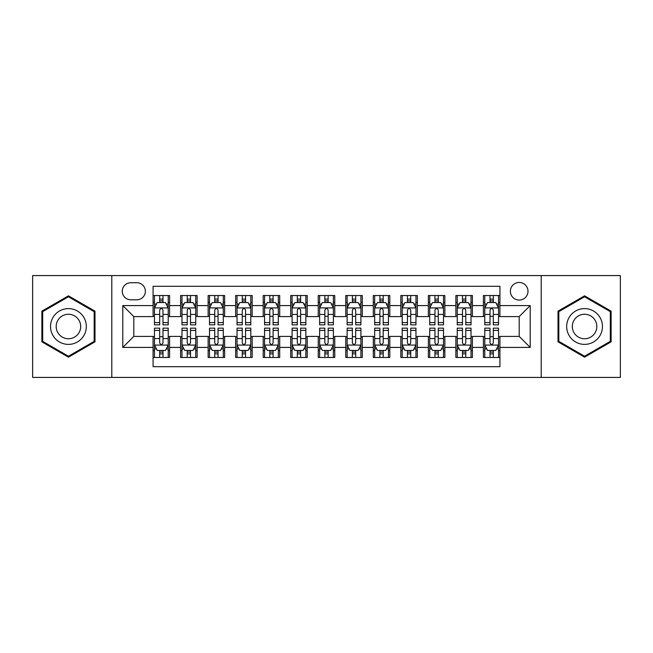 <?xml version="1.0" encoding="UTF-8"?>
<svg xmlns="http://www.w3.org/2000/svg" width="653" height="653" viewBox="0 0 653 653"><rect width="100%" height="100%" fill="white"/><g stroke="black" fill="none" stroke-linecap="round" stroke-linejoin="round"><path stroke-width="0.98" d="M519.192 282.455A8.807 8.807 0 0 0 510.377 291.262A8.807 8.807 0 0 0 519.192 300.078A8.807 8.807 0 0 0 527.999 291.262A8.807 8.807 0 0 0 519.192 282.455M541.206 377.426L620.35 377.426L620.35 275.574L541.206 275.574L541.206 377.426L111.794 377.426L111.794 275.574L32.65 275.574L32.65 377.426L111.794 377.426M499.92 295.531L483.4 295.531L483.4 305.58L472.397 305.58L472.397 316.591L483.4 316.591L483.4 305.58M472.397 305.58L472.397 295.531L455.876 295.531L455.876 305.58L444.864 305.58L444.864 316.591L455.876 316.591L455.876 305.58M444.864 305.58L444.864 295.531L428.352 295.531L428.352 305.58L417.34 305.58L417.34 316.591L428.352 316.591L428.352 305.58M417.34 305.58L417.34 295.531L400.82 295.531L400.82 305.58L389.808 305.58L389.808 316.591L400.82 316.591L400.82 305.58M389.808 305.58L389.808 295.531L373.296 295.531L373.296 305.58L362.284 305.58L362.284 316.591L373.296 316.591L373.296 305.58M362.284 305.58L362.284 295.531L345.772 295.531L345.772 305.58L334.76 305.58L334.76 316.591L345.772 316.591L345.772 305.58M334.76 305.58L334.76 295.531L318.24 295.531L318.24 305.58L307.228 305.58L307.228 316.591L318.24 316.591L318.24 305.58M307.228 305.58L307.228 295.531L290.716 295.531L290.716 305.58L279.704 305.58L279.704 316.591L290.716 316.591L290.716 305.58M279.704 305.58L279.704 295.531L263.192 295.531L263.192 305.58L252.18 305.58L252.18 316.591L263.192 316.591L263.192 305.58M252.18 305.58L252.18 295.531L235.66 295.531L235.66 305.58L224.648 305.58L224.648 316.591L235.66 316.591L235.66 305.58M224.648 305.58L224.648 295.531L208.136 295.531L208.136 305.58L197.124 305.58L197.124 316.591L208.136 316.591L208.136 305.58M197.124 305.58L197.124 295.531L180.603 295.531L180.603 316.591L169.6 316.591L169.6 295.531L153.08 295.531M153.08 357.469L169.6 357.469L169.6 336.409L180.603 336.409L180.603 357.469L197.124 357.469L197.124 336.409L208.136 336.409L208.136 347.42L197.124 347.42M208.136 347.42L208.136 357.469L224.648 357.469L224.648 336.409L235.66 336.409L235.66 347.42L224.648 347.42M235.66 347.42L235.66 357.469L252.18 357.469L252.18 336.409L263.192 336.409L263.192 347.42L252.18 347.42M263.192 347.42L263.192 357.469L279.704 357.469L279.704 336.409L290.716 336.409L290.716 347.42L279.704 347.42M290.716 347.42L290.716 357.469L307.228 357.469L307.228 336.409L318.24 336.409L318.24 347.42L307.228 347.42M318.24 347.42L318.24 357.469L334.76 357.469L334.76 336.409L345.772 336.409L345.772 347.42L334.76 347.42M345.772 347.42L345.772 357.469L362.284 357.469L362.284 336.409L373.296 336.409L373.296 347.42L362.284 347.42M373.296 347.42L373.296 357.469L389.808 357.469L389.808 336.409L400.82 336.409L400.82 347.42L389.808 347.42M400.82 347.42L400.82 357.469L417.34 357.469L417.34 336.409L428.352 336.409L428.352 347.42L417.34 347.42M428.352 347.42L428.352 357.469L444.864 357.469L444.864 336.409L455.876 336.409L455.876 347.42L444.864 347.42M455.876 347.42L455.876 357.469L472.397 357.469L472.397 336.409L483.4 336.409L483.4 347.42L472.397 347.42M130.78 299.8L136.836 299.8A8.53 8.53 0 0 0 145.374 291.262A8.53 8.53 0 0 0 136.836 282.733L130.78 282.733A8.53 8.53 0 0 0 122.25 291.262A8.53 8.53 0 0 0 130.78 299.8M541.206 275.574L111.794 275.574M499.92 305.58L499.92 286.308L153.08 286.308L153.08 316.591L133.808 316.591L133.808 336.409L153.08 336.409L153.08 366.692L499.92 366.692L499.92 336.409L519.192 336.409L519.192 316.591L499.92 316.591L499.92 305.58L530.203 305.58L530.203 347.42L499.92 347.42M153.08 347.42L122.797 347.42L122.797 305.58L153.08 305.58M483.4 347.42L483.4 357.469L499.92 357.469M153.08 302.412L154.459 302.412M159.683 302.412L162.989 302.412M168.221 302.412L169.6 302.412M153.08 316.313L154.459 316.313M159.683 316.313L162.989 316.313M168.221 316.313L169.6 316.313M153.08 336.687L154.459 336.687M159.683 336.687L162.989 336.687M168.221 336.687L169.6 336.687M153.08 350.588L154.459 350.588M159.683 350.588L162.989 350.588M168.221 350.588L169.6 350.588M180.603 316.313L181.983 316.313M187.215 316.313L190.521 316.313M195.745 316.313L197.124 316.313M180.603 302.412L181.983 302.412M187.215 302.412L190.521 302.412M195.745 302.412L197.124 302.412M180.603 336.687L181.983 336.687M187.215 336.687L190.521 336.687M195.745 336.687L197.124 336.687M180.603 350.588L181.983 350.588M187.215 350.588L190.521 350.588M195.745 350.588L197.124 350.588M208.136 336.687L209.507 336.687M214.739 336.687L218.045 336.687M223.277 336.687L224.648 336.687M208.136 350.588L209.507 350.588M214.739 350.588L218.045 350.588M223.277 350.588L224.648 350.588M208.136 302.412L209.507 302.412M214.739 302.412L218.045 302.412M223.277 302.412L224.648 302.412M208.136 316.313L209.507 316.313M214.739 316.313L218.045 316.313M223.277 316.313L224.648 316.313M235.66 336.687L237.039 336.687M242.271 336.687L245.569 336.687M250.801 336.687L252.18 336.687M235.66 350.588L237.039 350.588M242.271 350.588L245.569 350.588M250.801 350.588L252.18 350.588M235.66 302.412L237.039 302.412M242.271 302.412L245.569 302.412M250.801 302.412L252.18 302.412M235.66 316.313L237.039 316.313M242.271 316.313L245.569 316.313M250.801 316.313L252.18 316.313M263.192 336.687L264.563 336.687M269.795 336.687L273.101 336.687M278.325 336.687L279.704 336.687M263.192 350.588L264.563 350.588M269.795 350.588L273.101 350.588M278.325 350.588L279.704 350.588M263.192 302.412L264.563 302.412M269.795 302.412L273.101 302.412M278.325 302.412L279.704 302.412M263.192 316.313L264.563 316.313M269.795 316.313L273.101 316.313M278.325 316.313L279.704 316.313M290.716 336.687L292.095 336.687M297.319 336.687L300.625 336.687M305.857 336.687L307.228 336.687M290.716 350.588L292.095 350.588M297.319 350.588L300.625 350.588M305.857 350.588L307.228 350.588M290.716 302.412L292.095 302.412M297.319 302.412L300.625 302.412M305.857 302.412L307.228 302.412M290.716 316.313L292.095 316.313M297.319 316.313L300.625 316.313M305.857 316.313L307.228 316.313M318.24 336.687L319.619 336.687M324.851 336.687L328.149 336.687M333.381 336.687L334.76 336.687M318.24 350.588L319.619 350.588M324.851 350.588L328.149 350.588M333.381 350.588L334.76 350.588M318.24 302.412L319.619 302.412M324.851 302.412L328.149 302.412M333.381 302.412L334.76 302.412M318.24 316.313L319.619 316.313M324.851 316.313L328.149 316.313M333.381 316.313L334.76 316.313M345.772 336.687L347.143 336.687M352.375 336.687L355.681 336.687M360.905 336.687L362.284 336.687M345.772 350.588L347.143 350.588M352.375 350.588L355.681 350.588M360.905 350.588L362.284 350.588M345.772 302.412L347.143 302.412M352.375 302.412L355.681 302.412M360.905 302.412L362.284 302.412M345.772 316.313L347.143 316.313M352.375 316.313L355.681 316.313M360.905 316.313L362.284 316.313M373.296 336.687L374.675 336.687M379.899 336.687L383.205 336.687M388.437 336.687L389.808 336.687M373.296 350.588L374.675 350.588M379.899 350.588L383.205 350.588M388.437 350.588L389.808 350.588M373.296 302.412L374.675 302.412M379.899 302.412L383.205 302.412M388.437 302.412L389.808 302.412M373.296 316.313L374.675 316.313M379.899 316.313L383.205 316.313M388.437 316.313L389.808 316.313M400.82 336.687L402.199 336.687M407.431 336.687L410.729 336.687M415.961 336.687L417.34 336.687M400.82 350.588L402.199 350.588M407.431 350.588L410.729 350.588M415.961 350.588L417.34 350.588M400.82 302.412L402.199 302.412M407.431 302.412L410.729 302.412M415.961 302.412L417.34 302.412M400.82 316.313L402.199 316.313M407.431 316.313L410.729 316.313M415.961 316.313L417.34 316.313M428.352 336.687L429.723 336.687M434.955 336.687L438.261 336.687M443.493 336.687L444.864 336.687M428.352 350.588L429.723 350.588M434.955 350.588L438.261 350.588M443.493 350.588L444.864 350.588M428.352 302.412L429.723 302.412M434.955 302.412L438.261 302.412M443.493 302.412L444.864 302.412M428.352 316.313L429.723 316.313M434.955 316.313L438.261 316.313M443.493 316.313L444.864 316.313M455.876 336.687L457.255 336.687M462.479 336.687L465.785 336.687M471.017 336.687L472.397 336.687M455.876 350.588L457.255 350.588M462.479 350.588L465.785 350.588M471.017 350.588L472.397 350.588M455.876 302.412L457.255 302.412M462.479 302.412L465.785 302.412M471.017 302.412L472.397 302.412M455.876 316.313L457.255 316.313M462.479 316.313L465.785 316.313M471.017 316.313L472.397 316.313M483.4 336.687L484.779 336.687M490.011 336.687L493.317 336.687M498.541 336.687L499.92 336.687M483.4 350.588L484.779 350.588M490.011 350.588L493.317 350.588M498.541 350.588L499.92 350.588M483.4 302.412L484.779 302.412M490.011 302.412L493.317 302.412M498.541 302.412L499.92 302.412M483.4 316.313L484.779 316.313M490.011 316.313L493.317 316.313M498.541 316.313L499.92 316.313M133.808 316.591L122.797 305.58M133.808 336.409L122.797 347.42M530.203 305.58L519.192 316.591M530.203 347.42L519.192 336.409M68.434 357.175L94.995 341.837L94.995 311.163L68.434 295.825L41.874 311.163L41.874 341.837L68.434 357.175M611.126 311.163L584.566 295.825L558.005 311.163L558.005 341.837L584.566 357.175L611.126 341.837L611.126 311.163M162.989 299.107L159.683 299.107M168.221 322.606L162.989 322.606L162.989 324.851L168.221 324.851L168.221 308.061L165.47 302.551L157.21 302.551L154.459 308.061L154.459 324.851L159.683 324.851L159.683 322.606L154.459 322.606M154.459 308.061L154.459 295.531M168.221 308.061L168.221 295.531M159.683 302.551L159.683 295.531M162.989 295.531L162.989 302.551M162.989 322.606L162.989 310.118C161.887 308.004 160.793 308.004 159.683 310.118L159.683 322.606M159.683 353.893L162.989 353.893M154.459 330.394L159.683 330.394L159.683 328.149L154.459 328.149L154.459 344.939L157.21 350.449L165.47 350.449L168.221 344.939L168.221 328.149L162.989 328.149L162.989 330.394L168.221 330.394M168.221 344.939L168.221 357.469M154.459 344.939L154.459 357.469M162.989 350.449L162.989 357.469M159.683 357.469L159.683 350.449M159.683 330.394L159.683 342.882C160.785 344.996 161.887 344.996 162.989 342.882L162.989 330.394M68.434 308.608A17.892 17.892 0 0 0 50.542 326.5A17.892 17.892 0 0 0 68.434 344.392A17.892 17.892 0 0 0 86.327 326.5A17.892 17.892 0 0 0 68.434 308.608M68.434 314.248A12.252 12.252 0 0 0 56.182 326.5A12.252 12.252 0 0 0 68.434 338.752A12.252 12.252 0 0 0 80.686 326.5A12.252 12.252 0 0 0 68.434 314.248M94.171 341.356L68.434 356.22L42.698 341.356L42.698 311.644L68.434 296.78L94.171 311.644L94.171 341.356M569.073 317.554A17.892 17.892 0 0 0 575.62 341.992A17.892 17.892 0 0 0 600.058 335.446A17.892 17.892 0 0 0 593.512 311.008A17.892 17.892 0 0 0 569.073 317.554M573.954 320.378A12.252 12.252 0 0 0 578.444 337.111A12.252 12.252 0 0 0 595.177 332.622A12.252 12.252 0 0 0 590.687 315.889A12.252 12.252 0 0 0 573.954 320.378M610.302 311.644L610.302 341.356L584.566 356.22L558.829 341.356L558.829 311.644L584.566 296.78L610.302 311.644M190.521 299.107L187.215 299.107M195.745 322.606L190.521 322.606L190.521 324.851L195.745 324.851L195.745 308.061L192.994 302.551L184.734 302.551L181.983 308.061L181.983 324.851L187.215 324.851L187.215 322.606L181.983 322.606M181.983 308.061L181.983 295.531M195.745 308.061L195.745 295.531M187.215 302.551L187.215 295.531M190.521 295.531L190.521 302.551M190.521 322.606L190.521 310.118C189.419 308.004 188.317 308.004 187.215 310.118L187.215 322.606M218.045 299.107L214.739 299.107M223.277 322.606L218.045 322.606L218.045 324.851L223.277 324.851L223.277 308.061L220.518 302.551L212.266 302.551L209.507 308.061L209.507 324.851L214.739 324.851L214.739 322.606L209.507 322.606M209.507 308.061L209.507 295.531M223.277 308.061L223.277 295.531M214.739 302.551L214.739 295.531M218.045 295.531L218.045 302.551M218.045 322.606L218.045 310.118C216.943 308.004 215.841 308.004 214.739 310.118L214.739 322.606M245.569 299.107L242.271 299.107M250.801 322.606L245.569 322.606L245.569 324.851L250.801 324.851L250.801 308.061L248.05 302.551L239.79 302.551L237.039 308.061L237.039 324.851L242.271 324.851L242.271 322.606L237.039 322.606M237.039 308.061L237.039 295.531M250.801 308.061L250.801 295.531M242.271 302.551L242.271 295.531M245.569 295.531L245.569 302.551M245.569 322.606L245.569 310.118C244.475 308.004 243.373 308.004 242.271 310.118L242.271 322.606M273.101 299.107L269.795 299.107M278.325 322.606L273.101 322.606L273.101 324.851L278.325 324.851L278.325 308.061L275.574 302.551L267.314 302.551L264.563 308.061L264.563 324.851L269.795 324.851L269.795 322.606L264.563 322.606M264.563 308.061L264.563 295.531M278.325 308.061L278.325 295.531M269.795 302.551L269.795 295.531M273.101 295.531L273.101 302.551M273.101 322.606L273.101 310.118C271.999 308.004 270.897 308.004 269.795 310.118L269.795 322.606M187.215 353.893L190.521 353.893M181.983 330.394L187.215 330.394L187.215 328.149L181.983 328.149L181.983 344.939L184.734 350.449L192.994 350.449L195.745 344.939L195.745 328.149L190.521 328.149L190.521 330.394L195.745 330.394M195.745 344.939L195.745 357.469M181.983 344.939L181.983 357.469M190.521 350.449L190.521 357.469M187.215 357.469L187.215 350.449M187.215 330.394L187.215 342.882C188.317 344.996 189.411 344.996 190.521 342.882L190.521 330.394M214.739 353.893L218.045 353.893M209.507 330.394L214.739 330.394L214.739 328.149L209.507 328.149L209.507 344.939L212.266 350.449L220.518 350.449L223.277 344.939L223.277 328.149L218.045 328.149L218.045 330.394L223.277 330.394M223.277 344.939L223.277 357.469M209.507 344.939L209.507 357.469M218.045 350.449L218.045 357.469M214.739 357.469L214.739 350.449M214.739 330.394L214.739 342.882C215.841 344.996 216.943 344.996 218.045 342.882L218.045 330.394M242.271 353.893L245.569 353.893M237.039 330.394L242.271 330.394L242.271 328.149L237.039 328.149L237.039 344.939L239.79 350.449L248.05 350.449L250.801 344.939L250.801 328.149L245.569 328.149L245.569 330.394L250.801 330.394M250.801 344.939L250.801 357.469M237.039 344.939L237.039 357.469M245.569 350.449L245.569 357.469M242.271 357.469L242.271 350.449M242.271 330.394L242.271 342.882C243.365 344.996 244.467 344.996 245.569 342.882L245.569 330.394M269.795 353.893L273.101 353.893M264.563 330.394L269.795 330.394L269.795 328.149L264.563 328.149L264.563 344.939L267.314 350.449L275.574 350.449L278.325 344.939L278.325 328.149L273.101 328.149L273.101 330.394L278.325 330.394M278.325 344.939L278.325 357.469M264.563 344.939L264.563 357.469M273.101 350.449L273.101 357.469M269.795 357.469L269.795 350.449M269.795 330.394L269.795 342.882C270.897 344.996 271.999 344.996 273.101 342.882L273.101 330.394M300.625 299.107L297.319 299.107M305.857 322.606L300.625 322.606L300.625 324.851L305.857 324.851L305.857 308.061L303.098 302.551L294.846 302.551L292.095 308.061L292.095 324.851L297.319 324.851L297.319 322.606L292.095 322.606M292.095 308.061L292.095 295.531M305.857 308.061L305.857 295.531M297.319 302.551L297.319 295.531M300.625 295.531L300.625 302.551M300.625 322.606L300.625 310.118C299.523 308.004 298.421 308.004 297.319 310.118L297.319 322.606M297.319 353.893L300.625 353.893M292.095 330.394L297.319 330.394L297.319 328.149L292.095 328.149L292.095 344.939L294.846 350.449L303.098 350.449L305.857 344.939L305.857 328.149L300.625 328.149L300.625 330.394L305.857 330.394M305.857 344.939L305.857 357.469M292.095 344.939L292.095 357.469M300.625 350.449L300.625 357.469M297.319 357.469L297.319 350.449M297.319 330.394L297.319 342.882C298.421 344.996 299.523 344.996 300.625 342.882L300.625 330.394M328.149 299.107L324.851 299.107M333.381 322.606L328.149 322.606L328.149 324.851L333.381 324.851L333.381 308.061L330.63 302.551L322.37 302.551L319.619 308.061L319.619 324.851L324.851 324.851L324.851 322.606L319.619 322.606M319.619 308.061L319.619 295.531M333.381 308.061L333.381 295.531M324.851 302.551L324.851 295.531M328.149 295.531L328.149 302.551M328.149 322.606L328.149 310.118C327.055 308.004 325.953 308.004 324.851 310.118L324.851 322.606M324.851 353.893L328.149 353.893M319.619 330.394L324.851 330.394L324.851 328.149L319.619 328.149L319.619 344.939L322.37 350.449L330.63 350.449L333.381 344.939L333.381 328.149L328.149 328.149L328.149 330.394L333.381 330.394M333.381 344.939L333.381 357.469M319.619 344.939L319.619 357.469M328.149 350.449L328.149 357.469M324.851 357.469L324.851 350.449M324.851 330.394L324.851 342.882C325.945 344.996 327.047 344.996 328.149 342.882L328.149 330.394M355.681 299.107L352.375 299.107M360.905 322.606L355.681 322.606L355.681 324.851L360.905 324.851L360.905 308.061L358.154 302.551L349.902 302.551L347.143 308.061L347.143 324.851L352.375 324.851L352.375 322.606L347.143 322.606M347.143 308.061L347.143 295.531M360.905 308.061L360.905 295.531M352.375 302.551L352.375 295.531M355.681 295.531L355.681 302.551M355.681 322.606L355.681 310.118C354.579 308.004 353.477 308.004 352.375 310.118L352.375 322.606M352.375 353.893L355.681 353.893M347.143 330.394L352.375 330.394L352.375 328.149L347.143 328.149L347.143 344.939L349.902 350.449L358.154 350.449L360.905 344.939L360.905 328.149L355.681 328.149L355.681 330.394L360.905 330.394M360.905 344.939L360.905 357.469M347.143 344.939L347.143 357.469M355.681 350.449L355.681 357.469M352.375 357.469L352.375 350.449M352.375 330.394L352.375 342.882C353.477 344.996 354.579 344.996 355.681 342.882L355.681 330.394M383.205 299.107L379.899 299.107M388.437 322.606L383.205 322.606L383.205 324.851L388.437 324.851L388.437 308.061L385.686 302.551L377.426 302.551L374.675 308.061L374.675 324.851L379.899 324.851L379.899 322.606L374.675 322.606M374.675 308.061L374.675 295.531M388.437 308.061L388.437 295.531M379.899 302.551L379.899 295.531M383.205 295.531L383.205 302.551M383.205 322.606L383.205 310.118C382.103 308.004 381.001 308.004 379.899 310.118L379.899 322.606M379.899 353.893L383.205 353.893M374.675 330.394L379.899 330.394L379.899 328.149L374.675 328.149L374.675 344.939L377.426 350.449L385.686 350.449L388.437 344.939L388.437 328.149L383.205 328.149L383.205 330.394L388.437 330.394M388.437 344.939L388.437 357.469M374.675 344.939L374.675 357.469M383.205 350.449L383.205 357.469M379.899 357.469L379.899 350.449M379.899 330.394L379.899 342.882C381.001 344.996 382.103 344.996 383.205 342.882L383.205 330.394M410.729 299.107L407.431 299.107M415.961 322.606L410.729 322.606L410.729 324.851L415.961 324.851L415.961 308.061L413.21 302.551L404.95 302.551L402.199 308.061L402.199 324.851L407.431 324.851L407.431 322.606L402.199 322.606M402.199 308.061L402.199 295.531M415.961 308.061L415.961 295.531M407.431 302.551L407.431 295.531M410.729 295.531L410.729 302.551M410.729 322.606L410.729 310.118C409.635 308.004 408.533 308.004 407.431 310.118L407.431 322.606M407.431 353.893L410.729 353.893M402.199 330.394L407.431 330.394L407.431 328.149L402.199 328.149L402.199 344.939L404.95 350.449L413.21 350.449L415.961 344.939L415.961 328.149L410.729 328.149L410.729 330.394L415.961 330.394M415.961 344.939L415.961 357.469M402.199 344.939L402.199 357.469M410.729 350.449L410.729 357.469M407.431 357.469L407.431 350.449M407.431 330.394L407.431 342.882C408.525 344.996 409.627 344.996 410.729 342.882L410.729 330.394M438.261 299.107L434.955 299.107M443.493 322.606L438.261 322.606L438.261 324.851L443.493 324.851L443.493 308.061L440.734 302.551L432.482 302.551L429.723 308.061L429.723 324.851L434.955 324.851L434.955 322.606L429.723 322.606M429.723 308.061L429.723 295.531M443.493 308.061L443.493 295.531M434.955 302.551L434.955 295.531M438.261 295.531L438.261 302.551M438.261 322.606L438.261 310.118C437.159 308.004 436.057 308.004 434.955 310.118L434.955 322.606M434.955 353.893L438.261 353.893M429.723 330.394L434.955 330.394L434.955 328.149L429.723 328.149L429.723 344.939L432.482 350.449L440.734 350.449L443.493 344.939L443.493 328.149L438.261 328.149L438.261 330.394L443.493 330.394M443.493 344.939L443.493 357.469M429.723 344.939L429.723 357.469M438.261 350.449L438.261 357.469M434.955 357.469L434.955 350.449M434.955 330.394L434.955 342.882C436.057 344.996 437.159 344.996 438.261 342.882L438.261 330.394M465.785 299.107L462.479 299.107M471.017 322.606L465.785 322.606L465.785 324.851L471.017 324.851L471.017 308.061L468.266 302.551L460.006 302.551L457.255 308.061L457.255 324.851L462.479 324.851L462.479 322.606L457.255 322.606M457.255 308.061L457.255 295.531M471.017 308.061L471.017 295.531M462.479 302.551L462.479 295.531M465.785 295.531L465.785 302.551M465.785 322.606L465.785 310.118C464.683 308.004 463.589 308.004 462.479 310.118L462.479 322.606M462.479 353.893L465.785 353.893M457.255 330.394L462.479 330.394L462.479 328.149L457.255 328.149L457.255 344.939L460.006 350.449L468.266 350.449L471.017 344.939L471.017 328.149L465.785 328.149L465.785 330.394L471.017 330.394M471.017 344.939L471.017 357.469M457.255 344.939L457.255 357.469M465.785 350.449L465.785 357.469M462.479 357.469L462.479 350.449M462.479 330.394L462.479 342.882C463.581 344.996 464.683 344.996 465.785 342.882L465.785 330.394M493.317 299.107L490.011 299.107M498.541 322.606L493.317 322.606L493.317 324.851L498.541 324.851L498.541 308.061L495.79 302.551L487.53 302.551L484.779 308.061L484.779 324.851L490.011 324.851L490.011 322.606L484.779 322.606M484.779 308.061L484.779 295.531M498.541 308.061L498.541 295.531M490.011 302.551L490.011 295.531M493.317 295.531L493.317 302.551M493.317 322.606L493.317 310.118C492.215 308.004 491.113 308.004 490.011 310.118L490.011 322.606M490.011 353.893L493.317 353.893M484.779 330.394L490.011 330.394L490.011 328.149L484.779 328.149L484.779 344.939L487.53 350.449L495.79 350.449L498.541 344.939L498.541 328.149L493.317 328.149L493.317 330.394L498.541 330.394M498.541 344.939L498.541 357.469M484.779 344.939L484.779 357.469M493.317 350.449L493.317 357.469M490.011 357.469L490.011 350.449M490.011 330.394L490.011 342.882C491.113 344.996 492.207 344.996 493.317 342.882L493.317 330.394M180.603 347.42L169.6 347.42M180.603 305.58L169.6 305.58M168.148 307.922L154.524 307.922M154.459 304.069L156.451 304.069M166.221 304.069L168.221 304.069M159.683 314.436L154.459 314.436M168.221 314.436L162.989 314.436M162.989 300.862L159.683 300.862M154.524 345.078L168.148 345.078M168.221 348.931L166.221 348.931M156.451 348.931L154.459 348.931M162.989 338.564L168.221 338.564M154.459 338.564L159.683 338.564M159.683 352.138L162.989 352.138M195.68 307.922L182.056 307.922M181.983 304.069L183.983 304.069M193.753 304.069L195.745 304.069M187.215 314.436L181.983 314.436M195.745 314.436L190.521 314.436M190.521 300.862L187.215 300.862M223.204 307.922L209.58 307.922M209.507 304.069L211.507 304.069M221.277 304.069L223.277 304.069M214.739 314.436L209.507 314.436M223.277 314.436L218.045 314.436M218.045 300.862L214.739 300.862M250.736 307.922L237.104 307.922M237.039 304.069L239.031 304.069M248.809 304.069L250.801 304.069M242.271 314.436L237.039 314.436M250.801 314.436L245.569 314.436M245.569 300.862L242.271 300.862M278.26 307.922L264.636 307.922M264.563 304.069L266.563 304.069M276.333 304.069L278.325 304.069M269.795 314.436L264.563 314.436M278.325 314.436L273.101 314.436M273.101 300.862L269.795 300.862M182.056 345.078L195.68 345.078M195.745 348.931L193.753 348.931M183.983 348.931L181.983 348.931M190.521 338.564L195.745 338.564M181.983 338.564L187.215 338.564M187.215 352.138L190.521 352.138M209.58 345.078L223.204 345.078M223.277 348.931L221.277 348.931M211.507 348.931L209.507 348.931M218.045 338.564L223.277 338.564M209.507 338.564L214.739 338.564M214.739 352.138L218.045 352.138M237.104 345.078L250.736 345.078M250.801 348.931L248.809 348.931M239.031 348.931L237.039 348.931M245.569 338.564L250.801 338.564M237.039 338.564L242.271 338.564M242.271 352.138L245.569 352.138M264.636 345.078L278.26 345.078M278.325 348.931L276.333 348.931M266.563 348.931L264.563 348.931M273.101 338.564L278.325 338.564M264.563 338.564L269.795 338.564M269.795 352.138L273.101 352.138M305.784 307.922L292.16 307.922M292.095 304.069L294.087 304.069M303.857 304.069L305.857 304.069M297.319 314.436L292.095 314.436M305.857 314.436L300.625 314.436M300.625 300.862L297.319 300.862M292.16 345.078L305.784 345.078M305.857 348.931L303.857 348.931M294.087 348.931L292.095 348.931M300.625 338.564L305.857 338.564M292.095 338.564L297.319 338.564M297.319 352.138L300.625 352.138M333.316 307.922L319.684 307.922M319.619 304.069L321.611 304.069M331.389 304.069L333.381 304.069M324.851 314.436L319.619 314.436M333.381 314.436L328.149 314.436M328.149 300.862L324.851 300.862M319.684 345.078L333.316 345.078M333.381 348.931L331.389 348.931M321.611 348.931L319.619 348.931M328.149 338.564L333.381 338.564M319.619 338.564L324.851 338.564M324.851 352.138L328.149 352.138M360.84 307.922L347.216 307.922M347.143 304.069L349.143 304.069M358.913 304.069L360.905 304.069M352.375 314.436L347.143 314.436M360.905 314.436L355.681 314.436M355.681 300.862L352.375 300.862M347.216 345.078L360.84 345.078M360.905 348.931L358.913 348.931M349.143 348.931L347.143 348.931M355.681 338.564L360.905 338.564M347.143 338.564L352.375 338.564M352.375 352.138L355.681 352.138M388.364 307.922L374.74 307.922M374.675 304.069L376.667 304.069M386.437 304.069L388.437 304.069M379.899 314.436L374.675 314.436M388.437 314.436L383.205 314.436M383.205 300.862L379.899 300.862M374.74 345.078L388.364 345.078M388.437 348.931L386.437 348.931M376.667 348.931L374.675 348.931M383.205 338.564L388.437 338.564M374.675 338.564L379.899 338.564M379.899 352.138L383.205 352.138M415.896 307.922L402.264 307.922M402.199 304.069L404.191 304.069M413.969 304.069L415.961 304.069M407.431 314.436L402.199 314.436M415.961 314.436L410.729 314.436M410.729 300.862L407.431 300.862M402.264 345.078L415.896 345.078M415.961 348.931L413.969 348.931M404.191 348.931L402.199 348.931M410.729 338.564L415.961 338.564M402.199 338.564L407.431 338.564M407.431 352.138L410.729 352.138M443.42 307.922L429.796 307.922M429.723 304.069L431.723 304.069M441.493 304.069L443.493 304.069M434.955 314.436L429.723 314.436M443.493 314.436L438.261 314.436M438.261 300.862L434.955 300.862M429.796 345.078L443.42 345.078M443.493 348.931L441.493 348.931M431.723 348.931L429.723 348.931M438.261 338.564L443.493 338.564M429.723 338.564L434.955 338.564M434.955 352.138L438.261 352.138M470.944 307.922L457.32 307.922M457.255 304.069L459.247 304.069M469.017 304.069L471.017 304.069M462.479 314.436L457.255 314.436M471.017 314.436L465.785 314.436M465.785 300.862L462.479 300.862M457.32 345.078L470.944 345.078M471.017 348.931L469.017 348.931M459.247 348.931L457.255 348.931M465.785 338.564L471.017 338.564M457.255 338.564L462.479 338.564M462.479 352.138L465.785 352.138M498.476 307.922L484.853 307.922M484.779 304.069L486.779 304.069M496.549 304.069L498.541 304.069M490.011 314.436L484.779 314.436M498.541 314.436L493.317 314.436M493.317 300.862L490.011 300.862M484.853 345.078L498.476 345.078M498.541 348.931L496.549 348.931M486.779 348.931L484.779 348.931M493.317 338.564L498.541 338.564M484.779 338.564L490.011 338.564M490.011 352.138L493.317 352.138"/></g></svg>
